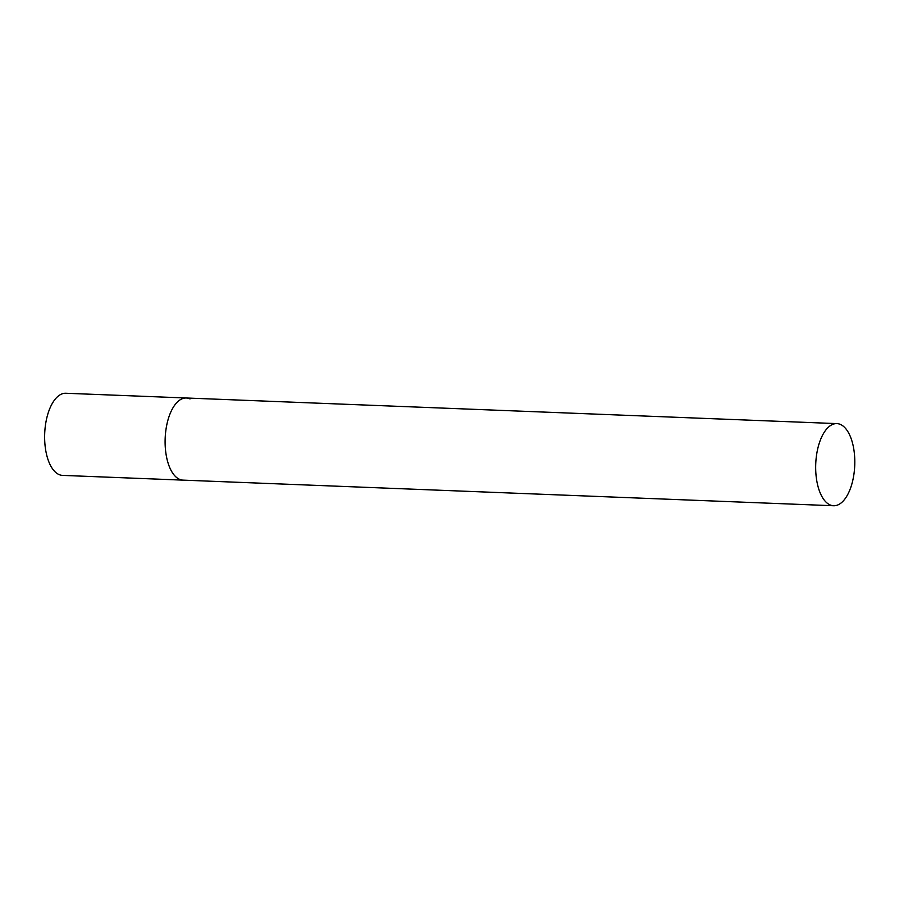 <?xml version="1.0" encoding="UTF-8"?>
<svg xmlns="http://www.w3.org/2000/svg" width="899" height="899" viewBox="0 0 899 899"><rect width="100%" height="100%" fill="white"/><g stroke="black" fill="none" stroke-linecap="round" stroke-linejoin="round"><path stroke-width="1.35" d="M833.62 505.744A41.096 19.508 92.3 0 0 854.05 473.368A41.096 19.508 92.3 0 0 836.857 423.609A41.096 19.508 92.3 0 0 816.427 455.984A41.096 19.508 92.3 0 0 833.62 505.744L62.582 475.391A41.096 19.508 -87.7 0 1 58.84 474.47A41.096 19.508 -87.7 0 1 44.95 429.576A41.096 19.508 -87.7 0 1 65.807 393.256L186.284 397.999A41.096 19.508 92.3 0 0 165.854 430.374A41.096 19.508 92.3 0 0 183.059 480.133A41.096 19.508 -87.7 0 1 179.317 479.212A41.096 19.508 -87.7 0 1 165.427 434.318A41.096 19.508 -87.7 0 1 186.284 397.999A41.096 19.508 -87.7 0 1 190.026 398.931M186.284 397.999L836.857 423.609"/></g></svg>
